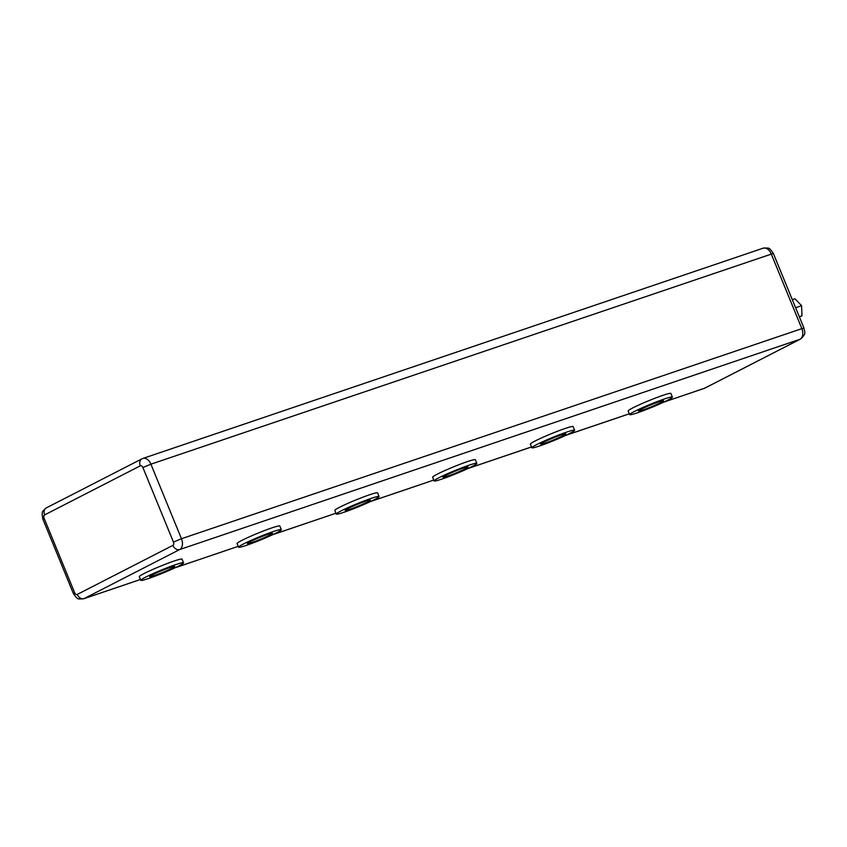 <?xml version="1.0" encoding="UTF-8"?>
<svg xmlns="http://www.w3.org/2000/svg" width="847" height="847" viewBox="0 0 847 847"><rect width="100%" height="100%" fill="white"/><g stroke="black" fill="none" stroke-linecap="round" stroke-linejoin="round"><path stroke-width="1.27" d="M154.292 575.6A13.541 0.985 157.7 0 0 167.738 570.243A13.541 0.985 157.7 0 0 174.694 566.421A13.541 0.985 157.7 0 0 170.035 567.522A13.541 0.985 157.7 0 0 156.589 572.868A13.541 0.985 157.7 0 0 149.633 576.691A13.541 0.985 157.7 0 0 154.292 575.6M252.057 542.451A13.541 0.985 157.7 0 0 265.513 537.093A13.541 0.985 157.7 0 0 272.469 533.271A13.541 0.985 157.7 0 0 267.811 534.372A13.541 0.985 157.7 0 0 254.365 539.73A13.541 0.985 157.7 0 0 247.409 543.552A13.541 0.985 157.7 0 0 252.057 542.451M349.832 509.312A13.541 0.985 157.7 0 0 363.278 503.954A13.541 0.985 157.7 0 0 370.234 500.132A13.541 0.985 157.7 0 0 365.586 501.233A13.541 0.985 157.7 0 0 352.13 506.591A13.541 0.985 157.7 0 0 345.174 510.413A13.541 0.985 157.7 0 0 349.832 509.312M447.597 476.173A13.541 0.985 157.7 0 0 461.054 470.816A13.541 0.985 157.7 0 0 468.01 466.993A13.541 0.985 157.7 0 0 463.351 468.095A13.541 0.985 157.7 0 0 449.905 473.452A13.541 0.985 157.7 0 0 442.949 477.274A13.541 0.985 157.7 0 0 447.597 476.173M545.373 443.034A13.541 0.985 157.7 0 0 558.819 437.677A13.541 0.985 157.7 0 0 565.775 433.855A13.541 0.985 157.7 0 0 561.127 434.956A13.541 0.985 157.7 0 0 547.67 440.313A13.541 0.985 157.7 0 0 540.714 444.135A13.541 0.985 157.7 0 0 545.373 443.034M175.594 564.663A23.102 1.683 157.7 0 0 152.661 573.8A23.102 1.683 157.7 0 0 140.793 580.322A23.102 1.683 157.7 0 0 148.733 578.448A23.102 1.683 157.7 0 0 171.676 569.311A23.102 1.683 157.7 0 0 183.534 562.789A23.102 1.683 157.7 0 0 175.594 564.663M183.534 562.789L182.052 559.158A23.102 1.683 157.7 0 0 174.101 561.032A23.102 1.683 157.7 0 0 151.168 570.169A23.102 1.683 157.7 0 0 139.3 576.691L140.793 580.322M273.369 531.524A23.102 1.683 157.7 0 0 250.426 540.661A23.102 1.683 157.7 0 0 238.558 547.183A23.102 1.683 157.7 0 0 246.509 545.299A23.102 1.683 157.7 0 0 269.441 536.172A23.102 1.683 157.7 0 0 281.31 529.65A23.102 1.683 157.7 0 0 273.369 531.524M281.31 529.65L279.817 526.008A23.102 1.683 157.7 0 0 271.876 527.893A23.102 1.683 157.7 0 0 248.933 537.03A23.102 1.683 157.7 0 0 237.075 543.541L238.558 547.183M371.134 498.385A23.102 1.683 157.7 0 0 348.202 507.522A23.102 1.683 157.7 0 0 336.333 514.044A23.102 1.683 157.7 0 0 344.274 512.16A23.102 1.683 157.7 0 0 367.217 503.023A23.102 1.683 157.7 0 0 379.075 496.511A23.102 1.683 157.7 0 0 371.134 498.385M379.075 496.511L377.593 492.869A23.102 1.683 157.7 0 0 369.641 494.754A23.102 1.683 157.7 0 0 346.709 503.88A23.102 1.683 157.7 0 0 334.84 510.402L336.333 514.044M468.91 465.247A23.102 1.683 157.7 0 0 445.967 474.384A23.102 1.683 157.7 0 0 434.098 480.895A23.102 1.683 157.7 0 0 442.049 479.021A23.102 1.683 157.7 0 0 464.982 469.884A23.102 1.683 157.7 0 0 476.85 463.373A23.102 1.683 157.7 0 0 468.91 465.247M476.85 463.373L475.358 459.73A23.102 1.683 157.7 0 0 467.417 461.604A23.102 1.683 157.7 0 0 444.474 470.741A23.102 1.683 157.7 0 0 432.616 477.263L434.098 480.895M566.675 432.108A23.102 1.683 157.7 0 0 543.742 441.245A23.102 1.683 157.7 0 0 531.874 447.756A23.102 1.683 157.7 0 0 539.814 445.882A23.102 1.683 157.7 0 0 562.757 436.745A23.102 1.683 157.7 0 0 574.615 430.223A23.102 1.683 157.7 0 0 566.675 432.108M574.615 430.223L573.133 426.592A23.102 1.683 157.7 0 0 565.182 428.466A23.102 1.683 157.7 0 0 542.249 437.603A23.102 1.683 157.7 0 0 530.381 444.124L531.874 447.756M643.138 409.895A13.541 0.985 157.7 0 0 656.594 404.538A13.541 0.985 157.7 0 0 663.55 400.716A13.541 0.985 157.7 0 0 658.892 401.817A13.541 0.985 157.7 0 0 645.446 407.174A13.541 0.985 157.7 0 0 638.49 410.996A13.541 0.985 157.7 0 0 643.138 409.895M664.45 398.958A23.102 1.683 157.7 0 0 641.507 408.095A23.102 1.683 157.7 0 0 629.649 414.617A23.102 1.683 157.7 0 0 637.59 412.743A23.102 1.683 157.7 0 0 660.522 403.606A23.102 1.683 157.7 0 0 672.391 397.084A23.102 1.683 157.7 0 0 664.45 398.958M672.391 397.084L670.898 393.453A23.102 1.683 157.7 0 0 662.957 395.327A23.102 1.683 157.7 0 0 640.014 404.464A23.102 1.683 157.7 0 0 628.156 410.986L629.649 414.617M795.619 307.736L801.59 305.703L795.015 298.79L792.326 299.7M799.409 316.99L801.982 315.793L799.293 316.704M801.59 305.703L801.982 315.793M142.889 467.533A2.71 1.758 -108.7 0 0 140.284 465.839L44.637 514.902A2.71 1.758 -108.7 0 0 44.086 518.205L74.663 592.741A2.71 1.758 -108.7 0 0 77.257 594.435L172.904 545.373A2.71 1.758 -108.7 0 0 173.455 542.069L142.889 467.533L150.904 464.188L181.47 538.734A8.862 5.76 71.3 0 1 179.67 549.555L799.992 339.287A8.862 5.76 -108.7 0 0 801.791 328.467L771.225 253.92A8.862 5.76 -108.7 0 0 763.221 248.171L142.899 458.439A8.862 5.76 71.3 0 1 150.904 464.188L773.343 253.422C768.748 247.144 769.807 247.991 763.221 248.171M172.904 545.373A6.162 4.659 62.8 0 0 179.67 549.555L84.022 598.617L140.454 579.486L83.514 598.829A8.862 5.76 71.3 0 0 84.022 598.617A6.162 4.659 62.8 0 1 77.257 594.435M175.022 567.765L238.219 546.347L174.694 567.924M272.787 534.626L335.994 513.208L272.459 534.785M370.562 501.488L433.759 480.069L370.234 501.646M468.327 468.349L531.535 446.92M566.103 435.21L629.3 413.781M663.868 402.06L704.344 388.35L799.992 339.287A6.162 4.659 62.8 0 0 800.479 339.086C807.371 332.998 804.078 331.653 803.909 327.958L773.343 253.422M74.663 592.741L73.393 593.578L42.826 519.042C41.524 511.112 41.99 511.842 46.267 507.914L141.915 458.862A6.162 4.659 62.8 0 1 142.391 458.651A8.862 5.76 71.3 0 1 142.899 458.439L141.915 458.862A6.162 4.659 62.8 0 0 140.284 465.839M703.836 388.561A8.862 5.76 -108.7 0 0 704.344 388.35A6.162 4.659 62.8 0 0 704.831 388.138L663.54 402.219M173.455 542.069L181.47 538.734L803.909 327.958M42.826 519.042L44.086 518.205M46.267 507.914A6.162 4.659 62.8 0 0 44.637 514.902M467.999 468.497L531.545 446.962M565.775 435.358L629.321 413.823M73.393 593.578C77.988 599.856 76.929 599.009 83.514 598.829M704.831 388.138L800.479 339.086"/></g></svg>
